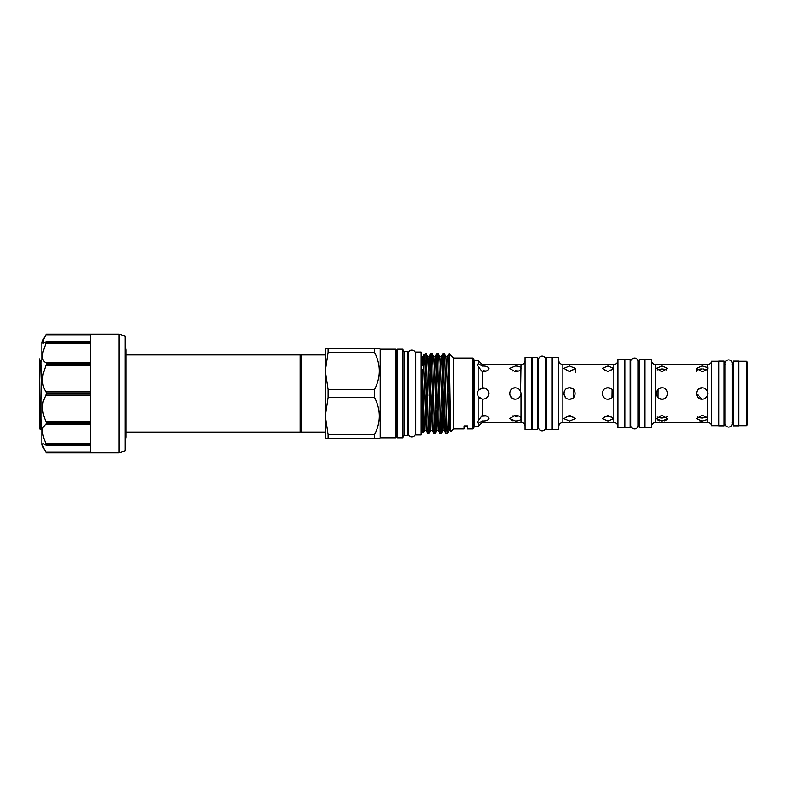 <?xml version="1.0" encoding="UTF-8"?>
<svg xmlns="http://www.w3.org/2000/svg" width="787" height="787" viewBox="0 0 787 787"><rect width="100%" height="100%" fill="white"/><g stroke="black" fill="none" stroke-linecap="round" stroke-linejoin="round"><path stroke-width="1.18" d="M125.123 347.411A5.322 5.322 0 0 1 125.89 350.166L125.89 436.834A5.322 5.322 0 0 1 125.123 439.589M119.034 334.209L125.123 336.039L125.123 450.961L119.034 452.791L46.325 452.791L45.99 452.191C42.832 446.819 41.908 443.986 43.216 443.711L45.99 445.206L90.603 445.098L90.603 452.791L46.325 452.791L41.868 445.078L41.868 341.922L46.325 334.209L119.034 334.209L119.034 452.791M46.325 334.209L45.99 334.809L46.325 334.209L90.603 334.209L90.603 341.902L45.99 341.794L43.216 343.289L43.216 340.191L45.99 334.809L90.603 334.809M42.665 341.814L42.567 342.502M42.685 343.024L43.216 343.289M46.325 422.717L45.99 421.34C42.832 414.798 41.908 408.207 43.216 401.577L46.325 394.002L90.603 394.002L90.603 422.717L46.325 422.717L46.325 423.573L90.603 423.573L90.603 444.596L46.325 444.596L45.99 443.465C42.832 436.578 41.908 431.138 43.216 427.154L46.325 423.573M45.99 391.759C42.832 387.302 41.908 381.331 43.216 373.845L46.325 364.283L90.603 364.283L90.603 392.998L46.325 392.998L45.99 391.759L90.603 391.759M45.99 362.64C42.832 361.479 41.908 357.721 43.216 351.376L46.325 342.404L90.603 342.404L90.603 363.427L46.325 363.427L45.99 362.64L90.603 362.64M90.603 340.191L90.603 341.696L46.207 341.696M46.207 445.304L90.603 445.304L90.603 452.191L45.99 452.191M41.868 429.033L40.57 429.741L39.35 428.531L39.35 358.882L40.226 360.397L40.678 364.794L41.868 399.766M40.57 429.741L39.35 359.679M125.89 354.917L300.181 354.917L300.181 432.083L125.89 432.083M300.181 354.917L300.89 356.137L301.588 354.917L325.336 354.917L325.336 370.943L325.336 348.385L379.344 348.385L380.16 349.192L395.792 349.192L396.284 350.048L397.543 349.192L402.905 349.192L402.905 437.808L397.543 437.808L397.543 349.192M300.89 356.137L300.89 430.863L301.588 432.083L325.336 432.083L325.336 370.943L328.12 389.506L374.514 389.506C380.859 377.16 380.859 364.784 374.514 352.379L328.12 352.379L325.336 370.943M300.89 430.863L300.181 432.083M415.9 354.14L415.447 354.14A3.61 3.61 0 0 0 411.837 350.126A3.61 3.61 0 0 0 408.217 353.737L408.217 433.263A3.61 3.61 0 0 0 411.837 436.874A3.61 3.61 0 0 0 415.428 432.86L415.9 432.86M404.528 351.632L404.528 435.368L407.774 435.368L407.774 351.632L404.528 351.632L402.905 350.687M404.528 435.368L402.905 436.313M397.543 437.808L397.051 350.048M397.051 436.952L396.284 436.952L396.284 350.048M396.284 436.952L395.792 437.808L395.792 349.192M395.792 437.808L380.16 437.808L380.16 349.192M374.514 348.385L374.514 352.379M374.514 389.506L374.514 397.494L328.12 397.494L328.12 389.506M374.514 434.621L374.514 438.615L328.12 438.615L328.12 434.621L374.514 434.621C380.859 422.285 380.859 409.909 374.514 397.494M380.16 437.808L379.344 438.615L374.514 438.615M420.976 352.074L420.976 434.926L415.9 434.926L415.9 352.074L420.976 352.074M733.228 364.283L732.176 364.283M733.228 422.717L732.176 422.717M724.099 361.115L724.099 425.885L718.816 425.885L718.816 361.115L724.099 361.115M732.087 364.283A3.61 3.61 0 0 0 728.565 359.875A3.61 3.61 0 0 0 725.034 364.283M732.087 422.717A3.61 3.61 0 0 1 728.565 427.125A3.61 3.61 0 0 1 724.945 423.514L724.945 363.486M724.945 364.283L724.099 364.283M724.945 422.717L724.099 422.717M738.511 361.115L738.511 425.885L733.228 425.885L733.228 361.115L738.511 361.115M746.43 361.272L747.65 362.492L747.65 424.508L746.43 425.728L746.43 361.272L738.914 361.272L738.914 425.728L746.43 425.728M651.4 427.597L651.4 359.403L644.907 359.403L644.907 427.597L651.4 427.597M651.4 426.593A4.063 4.063 0 0 1 655.463 422.54L707.543 422.54L707.543 417.671L702.161 415.32L696.475 418.645L702.161 421.006L699.938 420.848M651.4 360.407A4.063 4.063 0 0 0 655.463 364.46L655.463 422.54M707.543 422.54A4.063 4.063 0 0 1 711.507 425.728L718.413 425.728L718.413 361.272L711.507 361.272A4.063 4.063 0 0 1 707.543 364.46L655.463 364.46M707.847 393.52L707.543 395.359L707.543 391.641C706.569 389.231 704.768 387.952 702.161 387.814C694.832 387.46 694.832 399.54 702.161 399.186C704.768 399.048 706.559 397.769 707.543 395.359L707.543 417.671M702.161 387.814L698.148 389.476M696.475 393.5L702.161 399.186M697.272 417.071L702.161 418.064L698.158 417.513M698.285 389.349L699.446 388.512M699.958 369.083L702.161 368.936L697.272 369.929M666.855 369.929L661.956 368.936L657.066 369.929M661.956 365.994L656.279 368.355L661.956 371.68L667.642 368.355L661.956 365.994M661.956 415.32L656.279 418.645L661.956 421.006L667.642 418.645L661.956 415.32M657.066 417.071L661.956 418.064L657.942 417.503M659.801 420.858L657.962 420.425M658.66 398.133L661.956 399.186C669.284 399.54 669.304 387.47 661.956 387.814L659.408 388.424M657.942 389.476L657.902 397.484M661.956 387.814C654.627 387.46 654.627 399.54 661.956 399.186L664.139 398.753M702.161 421.006L707.543 419.52M702.161 371.68L707.543 369.329L707.543 367.48L702.161 365.994L696.475 368.355L702.161 371.68M711.507 425.728L711.507 361.272M644.494 359.59L644.494 427.41L639.221 427.41L639.221 359.59L644.494 359.59M639.221 365.089L638.159 365.089M639.221 421.911L638.159 421.911M630.082 359.59L630.082 427.41L624.799 427.41L624.799 359.59L630.082 359.59M630.938 362.63L630.082 362.63M630.938 424.37L630.082 424.37M638.159 361.656A3.61 3.61 0 0 0 634.548 358.046A3.61 3.61 0 0 0 630.938 361.666L630.938 425.344A3.61 3.61 0 0 0 634.548 428.954A3.61 3.61 0 0 0 638.159 425.344A3.61 3.61 0 0 1 638.159 425.344L638.159 361.656M558.809 426.593A4.063 4.063 0 0 1 562.872 422.54L613.84 422.54L613.84 364.46L562.872 364.46L562.872 422.54M558.809 360.407A4.063 4.063 0 0 0 562.872 364.46M617.893 360.407A4.063 4.063 0 0 1 613.84 364.46M617.893 426.593A4.063 4.063 0 0 0 613.84 422.54M558.809 429.436L558.809 357.564L552.307 357.564L552.307 429.436L558.809 429.436M624.396 427.597L624.396 359.403L617.893 359.403L617.893 427.597L624.396 427.597M607.948 421.006L613.634 418.645L607.948 415.32L602.262 418.645L607.948 421.006M607.948 371.68L613.634 368.355L607.948 365.994L602.262 368.355L607.948 371.68M607.948 399.186C615.277 399.54 615.286 387.46 607.948 387.814C600.619 387.46 600.599 399.53 607.948 399.186L610.496 398.586M569.572 421.006L575.258 418.645L569.572 415.32L563.886 418.645L569.572 421.006M569.572 371.68L575.258 368.355L569.572 365.994L563.886 368.355L569.572 371.68M569.572 399.186C576.901 399.54 576.91 387.46 569.572 387.814C562.243 387.46 562.223 399.53 569.572 399.186L572.11 398.586M604.436 416.107L607.948 416.49L604.436 416.107M605.774 388.247L607.948 387.814L611.174 388.817M605.744 370.647L604.436 370.893M602.626 391.503L602.271 393.893M602.37 394.592L603.914 397.514M566.06 416.107L569.572 416.49L566.06 416.107M567.397 388.247L569.572 387.814L572.798 388.817M567.358 370.647L566.06 370.893M564.249 391.503L563.895 393.893M563.994 394.592L565.538 397.514M546.621 357.623L551.903 357.623L551.903 429.377L546.621 429.377L546.621 357.623M545.775 426.505L546.621 426.505M545.775 360.495L546.621 360.495M545.686 360.495A3.61 3.61 0 0 0 542.154 356.118A3.61 3.61 0 0 0 538.623 360.495M545.686 426.505A3.61 3.61 0 0 1 542.154 430.882A3.61 3.61 0 0 1 538.544 427.272L538.544 359.728M537.491 357.623L537.491 429.377L532.209 429.377L532.209 357.623L537.491 357.623M537.491 426.505L538.544 426.505M537.491 360.495L538.544 360.495M515.357 420.947C518.81 420.947 520.709 420.16 521.043 418.595C520.699 416.707 518.81 415.595 515.357 415.261L509.671 418.595L515.357 420.947M515.357 399.186C518.81 398.852 520.699 396.953 521.043 393.5C520.709 390.047 518.81 388.148 515.357 387.814C508.018 387.46 508.018 399.54 515.357 399.186L513.154 398.743M515.357 371.739C518.81 371.405 520.699 370.293 521.043 368.405C520.709 366.84 518.81 366.053 515.357 366.053L509.671 368.405L515.357 371.739M525.096 360.466A4.063 4.063 0 0 1 521.043 364.529L482.313 364.529L478.191 360.407L474.138 360.407L474.138 426.593L478.191 426.593L478.191 423.514L482.313 420.937C486.15 421.075 488.304 420.297 488.757 418.595C488.304 416.49 486.159 415.388 482.313 415.3L482.313 399.137C486.15 399.186 488.304 397.307 488.757 393.5C488.304 389.693 486.159 387.814 482.313 387.863L482.313 371.7C486.15 371.612 488.304 370.52 488.757 368.405C488.304 366.712 486.159 365.925 482.313 366.063L482.313 364.529M525.096 426.534A4.063 4.063 0 0 0 521.043 422.471L482.313 422.471L482.313 420.937M482.313 366.063L478.191 363.486L478.191 360.407M482.313 415.3L477.384 422.166L478.191 423.514M478.191 420.583L478.191 396.432L482.313 399.137M482.313 387.863L478.191 390.568L477.384 393.5L478.191 396.432M478.191 390.568L478.191 366.417L482.313 371.7M478.191 363.486L477.384 364.834L478.191 366.417M482.313 422.471L478.191 426.593M531.805 429.436L531.805 357.564L525.096 357.564L525.096 429.436L531.805 429.436M513.016 398.684L510.399 396.284M511.343 389.467L513.203 388.237M513.35 388.178L515.357 387.814M513.193 420.809L511.353 420.366M512.062 371.051L513.114 370.864M518.643 415.949L512.062 415.949M477.532 392.192L478.073 390.785M479.047 389.476L484.408 387.971M488.638 392.339L488.393 395.507M483.07 370.726L486.356 371.051M429.072 433.401L430.696 430.627L428.374 367.224L427.656 356.373L426.033 353.599C427.046 351.14 428.059 435.86 429.072 433.401L427.695 433.371L426.111 430.627L423.485 359.167L423.101 356.344L422.393 356.344L422.393 357.318L420.976 357.318M422.393 429.682L420.976 429.682M424.016 424.823L423.524 432.496L422.393 432.122L422.393 369.241M422.393 370.529L424.567 430.656L423.495 432.525L422.393 401.331M423.613 361.341L424.311 354.209L426.033 353.599M425.364 366.211L424.695 396.255M464.123 428.935L464.123 425.954L467.576 425.954L464.123 425.954L464.123 428.935L453.666 428.935L453.666 358.065L449.013 353.629L447.478 395.989M445.885 356.344L447.469 356.344L447.852 359.167L449.761 419.776L451.04 431.561C450.41 434.424 449.8 359.02 449.2 354.061L449.2 353.599M453.666 428.935L451.04 431.561M472.751 358.065L472.751 428.935L473.971 427.715L473.971 359.285L472.751 358.065L453.666 358.065M467.576 425.954L467.576 428.935L467.576 425.954M472.751 428.935L467.576 428.935M427.735 433.401C427.125 434.424 426.515 405.62 425.905 381.213L425.905 353.599M440.592 368.1L441.34 356.373L441.763 359.167L444.389 430.627L446.013 433.401L447.39 433.371L448.974 430.627L446.652 367.224L445.924 356.373L444.311 353.599C445.324 351.14 446.337 435.86 447.35 433.401C447.97 434.444 448.59 404.921 449.2 380.367L449.2 354.061L447.429 356.373M444.311 353.599L442.924 353.629L442.137 367.195M446.013 433.401C444.989 435.86 443.976 351.14 442.963 353.599M433.706 356.344L435.29 356.344L435.673 359.167L438.29 430.627L439.913 433.401L441.261 433.401C440.248 435.86 439.225 351.14 438.211 353.599L439.835 356.373L440.563 367.224L442.845 430.656L444.429 391.011M438.211 353.599L436.834 353.629L435.29 395.989M439.913 433.401C438.9 435.86 437.887 351.14 436.874 353.599M427.616 356.344L429.2 356.344L429.574 359.167L432.201 430.627L433.785 433.371L435.172 433.401C434.149 435.86 433.135 351.14 432.122 353.599L433.745 356.373L434.463 367.224L436.755 430.656L438.339 391.011M432.122 353.599L430.745 353.629L429.2 395.989M433.824 433.401C432.811 435.86 431.797 351.14 430.784 353.599M441.261 433.401L443.632 362.699M435.172 433.401L437.542 362.699M429.112 433.371L431.453 362.699M449.721 372.566L449.2 380.367M424.36 354.16L425.905 381.213M422.393 389.89L422.393 394.828M425.364 418.9L426.151 391.011M431.453 418.9L432.24 391.011M448.974 430.627L450.213 402.708M422.393 365.827L423.062 356.373L424.311 354.209M424.567 430.656L426.151 430.656L426.908 419.805M428.403 368.1L429.161 356.373L430.745 353.629M430.656 430.656L432.24 430.656L433.007 419.805M434.493 368.1L435.25 356.373L436.834 353.629M436.755 430.656L438.339 430.656L439.097 419.805M442.845 430.656L444.429 430.656L445.186 419.805M448.934 430.656L450.518 430.656L450.803 429.033M486.356 415.949L481.428 416.205M488.294 395.753L487.33 397.258M480.739 398.684L479.067 397.533M479.027 397.494L477.896 395.851M515.357 370.726L518.643 371.051M515.357 416.274L517.531 416.146M519.381 389.486L520.601 391.296M520.61 391.326L521.043 364.529M573.585 397.524L573.693 389.585M573.084 370.893L570.673 370.539M569.572 416.49L573.084 416.107M611.961 397.524L612.07 389.585M611.46 370.893L609.049 370.539M607.948 416.49L611.46 416.107M667.278 395.517L667.632 393.116M667.169 391.228L666.028 389.526M667.199 416.795L665.979 417.503M661.956 368.936L665.959 369.487M661.956 418.064L666.855 417.071M707.454 395.576L707.641 391.985M707.543 369.329L707.543 391.641L706.834 390.263M702.161 418.064L707.06 417.071M707.06 369.929L703.273 368.975M707.847 368.346L707.543 364.46M667.189 419.687L664.12 420.858M328.12 438.615L325.336 438.615L325.336 416.057L328.12 434.621M328.12 397.494L325.336 416.057M328.12 352.379L328.12 348.385M379.344 416.087L379.236 418.812M379.344 370.962L379.236 373.697M301.588 354.917L301.588 432.083M41.868 362.423L41.868 410.076M41.868 426.18C41.416 432.948 40.983 429.623 40.57 416.205M46.325 342.404L45.99 341.794M45.99 445.206L46.325 444.596M46.325 392.998L46.325 394.002M46.325 363.427L46.325 364.283M45.99 421.34L90.603 421.34M45.99 443.465L90.603 443.465M521.043 422.471L521.043 393.5M40.226 360.397L41.524 360.397L41.868 361.745M90.603 424.36L45.99 424.36M90.603 343.535L45.99 343.535M90.603 365.66L45.99 365.66M90.603 395.241L45.99 395.241M415.447 433.263L415.447 353.737M732.176 423.514L732.176 363.486M696.475 371.228L696.475 368.355M545.775 427.272L545.775 359.728M441.3 433.371L442.884 430.627M435.201 433.371L436.795 430.627M439.795 356.344L441.379 356.344L442.924 353.629M575.258 372.763L575.258 368.355M613.634 372.763L613.634 368.355M41.524 360.397L41.868 359.797"/></g></svg>
